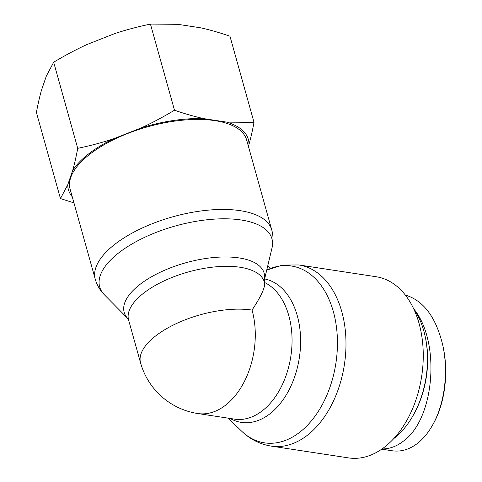 <?xml version="1.0" encoding="UTF-8"?>
<svg xmlns="http://www.w3.org/2000/svg" width="482" height="482" viewBox="0 0 482 482"><rect width="100%" height="100%" fill="white"/><g stroke="black" fill="none" stroke-linecap="round" stroke-linejoin="round"><path stroke-width="0.72" d="M270.384 268.492L267.745 265.865M265.046 277.186L264.365 282.084A70.48 30.203 -15.6 0 0 188.36 271.944A70.48 30.203 -15.6 0 0 128.598 319.988L127.977 318.68L104.395 294.785A89.429 38.325 -15.6 0 1 175.514 225.938A89.429 38.325 -15.6 0 1 272.005 247.989L265.046 277.186M70.131 189.215A91.622 39.265 -15.6 0 1 147.823 126.754A91.622 39.265 -15.6 0 1 246.627 139.937L271.758 229.944A91.622 39.265 164.4 0 0 172.954 216.761A91.622 39.265 164.4 0 0 95.261 279.223L70.131 189.215M128.598 319.988L140.551 362.813A70.48 30.203 -15.6 0 1 175.713 323.88A70.48 30.203 -15.6 0 1 252.044 310.083A70.48 46.158 98.7 0 1 243.886 382.437A70.48 46.158 98.7 0 1 197.819 413.538L234.583 419.141A70.48 46.158 98.7 0 0 289.58 363.175A70.48 46.158 98.7 0 0 264.467 282.458M264.365 282.084L264.522 282.651C265.437 286.959 261.28 296.105 252.044 310.083M384.624 447.055A91.622 60.003 98.7 0 1 348.558 457.9L271.282 446.121A91.622 60.003 -81.3 0 0 307.347 435.282A91.622 60.003 -81.3 0 0 345.829 337.286A91.622 60.003 -81.3 0 0 298.894 264.967L376.165 276.74A91.622 60.003 98.7 0 1 423.1 349.058A91.622 60.003 98.7 0 1 384.624 447.055M413.225 415.315L413.791 414.309A77.53 50.773 -81.3 0 0 425.455 337.792L425.214 336.659A79.699 52.189 98.7 0 1 413.225 415.315A79.699 52.189 98.7 0 1 393.77 438.614M413.58 308.625A79.699 52.189 98.7 0 1 423.823 330.977A79.699 52.189 98.7 0 1 425.214 336.659M432.529 425.178L433.228 423.931C444.832 403.693 448.826 372.887 443.115 346.829L442.813 345.401C448.688 372.2 444.627 404.049 432.529 425.178C428.179 432.884 423.124 438.982 417.364 443.47C409.357 449.555 400.982 451.989 392.234 450.772M382.057 448.947C389.42 449.007 396.463 446.459 403.181 441.301C434.728 419.123 440.94 341.967 413.839 308.998M405.32 295.062C423.57 300.491 436.065 317.27 442.813 345.401M254.008 122.338C252.435 130.773 250.761 138.129 248.995 144.395A93.412 40.03 164.4 0 0 226.763 122.133L254.008 122.338L229.962 36.216C219.388 32.565 209.537 29.751 200.416 27.769L177.689 24.305L150.45 24.1C137.707 26.757 125.802 29.92 114.74 33.589L87.079 44.483C76.361 49.387 65.227 55.297 53.671 62.214L46.356 76.029L41.422 90.387C39.651 96.659 37.976 104.01 36.403 112.445L60.449 198.566L67.763 184.751A93.412 40.03 164.4 0 0 72.228 196.722M141.087 127.953C151.806 123.043 162.94 117.132 174.496 110.221C185.07 113.873 194.921 116.686 204.037 118.668A93.412 40.03 164.4 0 0 141.087 127.953L113.427 138.846A93.412 40.03 164.4 0 0 72.704 170.393C74.469 164.121 76.144 156.77 77.716 148.335C90.459 145.678 102.365 142.515 113.427 138.846M73.945 202.886L60.449 198.566M248.995 144.395L248.375 146.191M204.037 118.668L226.763 122.133M67.763 184.751L72.704 170.393M77.716 148.335L53.671 62.214M174.496 110.221L150.45 24.1M298.894 264.967L282.524 265.07L266.727 270.113A89.429 58.563 98.7 0 1 335.767 364.031A89.429 58.563 98.7 0 1 241.319 430.872C249.857 439.162 259.846 444.247 271.282 446.121M230.215 418.478A72.674 47.591 -81.3 0 0 297.418 367.447A72.674 47.591 -81.3 0 0 264.534 278.927A72.674 31.143 164.4 0 0 183.985 263.286A72.674 31.143 164.4 0 0 127.983 318.692L128.007 318.716M228.215 418.171L241.319 430.872M271.758 229.944C273.378 235.981 273.463 242 272.005 247.989M95.261 279.223C97.003 285.224 100.051 290.417 104.395 294.785M140.551 362.813A70.48 70.48 0 0 0 197.819 413.538M381.726 449.176L392.234 450.778"/></g></svg>
